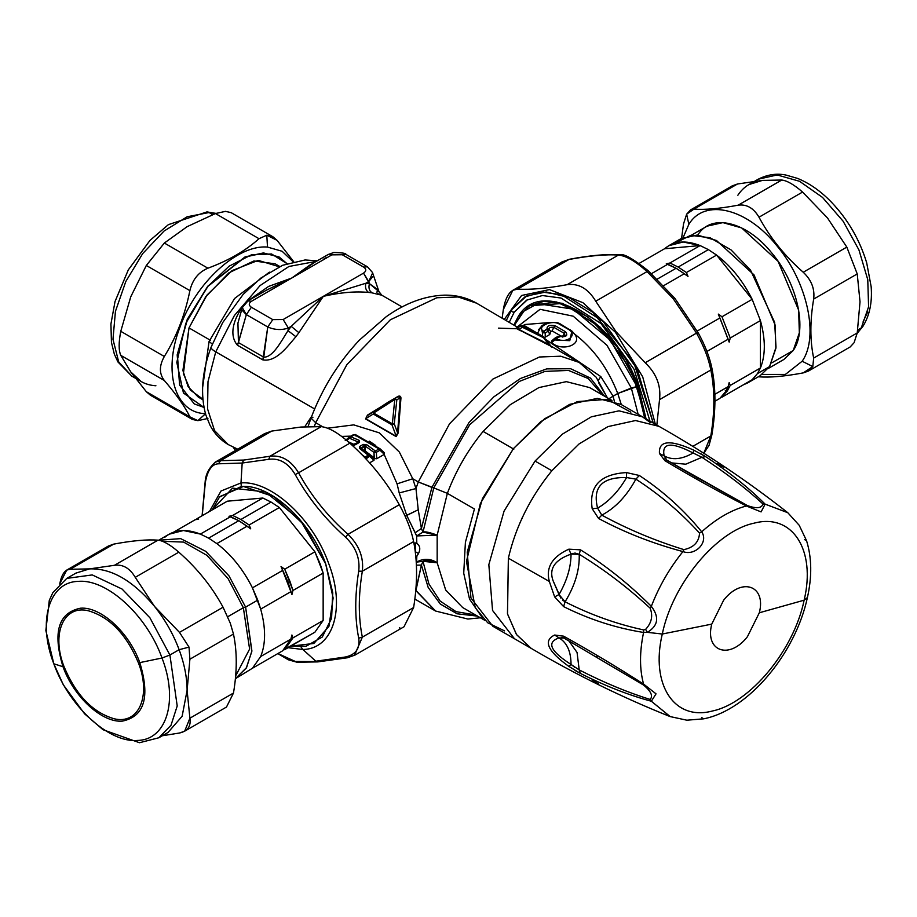 <?xml version="1.0" encoding="UTF-8"?>
<svg xmlns="http://www.w3.org/2000/svg" width="917" height="917" viewBox="0 0 917 917"><rect width="100%" height="100%" fill="white"/><g stroke="black" fill="none" stroke-linecap="round" stroke-linejoin="round"><path stroke-width="1.38" d="M867.677 312.021L863.172 321.454M754.668 181.245L758.176 179.228C771.999 172.167 782.74 174.459 785.972 175.055L797.584 178.414C809.39 183.194 820.612 191.045 831.261 201.992C847.858 219.415 859.665 239.669 866.68 262.766L871.15 286.643C872.354 302.381 869.603 315.631 862.886 326.406L861.281 327.908L868.582 306.805L867.769 279.674L858.931 249.905L843.182 221.295L822.515 197.419L799.544 181.291L777.158 174.964L758.176 179.228L777.158 174.964L799.544 181.291L822.515 197.419L843.182 221.295L858.931 249.905L867.769 279.674L868.582 306.805L861.281 327.908L862.886 326.406L857.154 333.375M857.2 333.089L861.281 327.908L857.2 333.089M737.853 195.252C743.733 186.369 751.917 181.417 762.417 180.397L737.497 183.985L693.928 209.133C704.967 209.959 719.719 208.64 738.174 205.179C719.719 208.64 704.967 209.959 693.928 209.133L737.497 183.985L762.417 180.397L781.754 180.03C787.153 180.66 794.088 184.661 802.57 192.054C794.088 184.661 787.153 180.66 781.754 180.03L738.174 205.179C746.656 204.032 753.602 208.044 759.001 217.203L802.57 192.054L759.001 217.203C770.039 237.698 784.792 256.049 803.246 272.246L846.815 247.097L803.246 272.246C811.465 280.017 814.926 288.958 813.666 299.08L857.235 273.931L813.666 299.08C809.952 320.893 809.952 340.551 813.666 358.077L857.235 332.928L860.02 301.819L857.235 332.928L854.094 342.706L857.235 332.928L813.666 358.077C809.952 340.551 809.952 320.893 813.666 299.08C814.926 288.958 811.465 280.017 803.246 272.246C784.792 256.049 770.039 237.698 759.001 217.203C753.602 208.044 746.656 204.032 738.174 205.179L781.754 180.03L762.417 180.397L748.937 184.558M827.489 217.959L846.815 247.097L857.235 273.931L860.02 301.819L857.235 273.931L846.815 247.097L827.489 217.959L802.57 192.054L827.489 217.959M857.704 329.982L861.281 327.908L857.704 329.982M759.001 376.841C770.039 377.666 784.792 376.348 803.246 372.887L808.427 371.064L812.794 366.559L803.246 372.887C784.792 376.348 770.039 377.666 759.001 376.841L758.325 376.772L759.001 376.841M737.497 183.985L732.202 185.887L737.497 183.985M683.52 223.943L681.595 238.328L683.52 223.943L686.65 214.165L688.85 224.356L683.131 237.56L688.85 224.356L686.65 214.165L693.928 209.133L690.49 209.97L686.65 214.165M854.094 342.706L850.174 346.958M812.794 366.559L802.146 361.241C819.466 336.78 807.143 281.175 776.447 245.252C746.598 208.033 704.611 198.015 688.85 224.356C704.611 198.015 746.598 208.033 776.447 245.252C807.143 281.175 819.466 336.78 802.146 361.241L812.794 366.559L813.666 358.077M762.153 374.423L785.376 374.434L802.146 361.241L785.376 374.434L762.153 374.423M768.217 368.508L783.966 359.418L793.239 350.477C807.831 329.856 797.446 282.998 771.575 252.737C746.427 221.364 711.042 212.916 697.757 235.119M793.239 350.477L771.644 362.937L793.239 350.477L799.337 332.837L798.65 310.141L778.097 261.345L741.624 227.909L722.905 222.613L707.03 226.178L691.292 235.268M675.313 243.016L690.616 235.36L710.09 237.755L731.021 249.882L750.473 270.022L774.659 322.394L776.011 347.279L769.581 366.582L760.044 375.787L747.928 382.779L752.169 379.73L757.476 373.574L760.422 368.004C765.615 355.2 765.615 339.393 760.422 320.583L752.169 299.332C742.919 280.889 731.055 266.136 716.601 255.086L708.36 249.619L700.118 245.573L683.188 241.996L668.791 245.699L664.55 248.748C673.812 240.988 685.664 239.933 700.118 245.573L664.55 248.748L639.149 263.408L664.55 248.748L700.118 245.573L708.36 249.619L716.601 255.086C731.055 266.136 742.919 280.889 752.169 299.332L716.601 255.086L686.409 272.521L678.167 267.053L708.36 249.619L678.167 267.053L669.926 262.996L700.118 245.573L669.926 262.996L678.167 267.053L686.409 272.521L688.002 276.384L676.803 268.67L688.002 276.384L684.334 273.725L688.002 276.384L686.409 272.521L716.601 255.086L752.169 299.332L760.422 320.583C765.615 339.393 765.615 355.2 760.422 368.004L760.422 320.583L730.23 338.018L721.977 316.766L752.169 299.332L721.977 316.766L730.23 338.018L729.187 342.121L718.309 314.095L721.977 316.766L718.309 314.095L729.187 342.121L728.144 339.21L729.187 342.121L730.23 338.018L760.422 320.583L760.422 368.004L757.476 373.574L752.169 379.73L743.171 384.934L747.928 382.779M769.581 366.582L757.476 373.574L769.581 366.582L775.862 348.437L775.152 325.088L754.015 274.882L716.486 240.495L697.229 235.05L680.907 238.707L668.791 245.699M727.284 391.009L725.324 390.504L727.284 391.009L730.23 385.438L760.422 368.004L730.23 385.438L727.284 391.009L720.945 397.405L727.284 391.009M719.902 398.368L725.198 392.201L728.144 386.642L729.187 382.538L730.23 385.438L729.187 382.538L728.144 386.642L725.198 392.201L719.902 398.368L714.893 401.256L719.902 398.368M752.169 379.73L721.977 397.164L752.169 379.73M719.902 317.97L728.144 339.21L706.938 351.452L728.144 339.21L719.902 317.97L697.218 331.06L719.902 317.97M667.84 264.199L666.258 263.832L669.926 262.996L666.258 263.832L676.093 268.257L684.334 273.725L663.644 285.668L684.334 273.725L676.093 268.257L657.214 279.146L676.093 268.257L667.84 264.199L651.448 273.667L667.84 264.199M714.824 394.333L728.144 386.642L714.824 394.333M135.361 378.194L131.865 376.176L117.949 361.986L114.35 354.191L111.45 342.442L110.923 324.033L115.038 301.498L128.288 269.919L149.952 240.437L168.396 224.631L206.967 211.907L209.076 212.538L187.148 216.767L164.051 231.05L142.697 253.585L125.789 281.53L115.439 311.356L112.974 339.313L118.683 361.871L131.865 376.176L118.683 361.871L112.974 339.313L115.439 311.356L125.789 281.53L142.697 253.585L164.051 231.05L187.148 216.767L209.076 212.538L206.967 211.907L215.862 213.386M215.598 213.489L209.076 212.538L215.598 213.489M209.076 212.538L212.652 214.612L209.076 212.538M155.913 385.77C145.276 385.117 136.885 380.498 130.753 371.924L146.319 391.697L130.753 371.924L120.769 355.36L164.338 380.509C159.111 373.746 159.111 365.723 164.338 356.472C176.568 336.665 185.085 314.714 189.888 290.632C192.513 279.628 198.519 272.154 207.918 268.2C228.665 260.508 245.687 250.673 259.018 238.695L215.438 213.546L259.018 238.695C245.687 250.673 228.665 260.508 207.918 268.2L164.349 243.039L207.918 268.2C198.519 272.154 192.513 279.628 189.888 290.632L146.319 265.471L189.888 290.632C185.085 314.714 176.568 336.665 164.338 356.472L120.769 331.312L164.338 356.472C159.111 365.723 159.111 373.746 164.338 380.509L120.769 355.36C118.614 350.363 118.614 342.35 120.769 331.312L130.753 296.787L146.319 265.471L164.349 243.039L187.102 226.682L215.438 213.546L225.479 211.369L215.438 213.546L187.102 226.682L164.349 243.039L146.319 265.471L130.753 296.787L120.769 331.312C118.614 342.35 118.614 350.363 120.769 355.36L130.753 371.924L141.092 381.506M146.319 391.697L150.491 395.273L146.319 391.697L189.888 416.857L146.319 391.697M698.456 333.307L696.496 333.123L698.456 333.307C705.035 345.388 709.437 356.747 711.684 367.385L710.813 370.021L711.684 367.385C709.437 356.747 705.035 345.388 698.456 333.307L674.774 298.22L673.227 298.713L674.809 298.3M164.338 380.509C176.568 394.768 185.085 406.884 189.888 416.857L192.329 419.424L197.877 420.651L205.614 413.647L197.877 420.651L189.888 416.857C185.085 406.884 176.568 394.768 164.338 380.509M225.479 211.369L231.13 212.641M277.049 240.311L272.865 236.735L266.79 235.21L277.049 240.311L293.681 261.632L277.049 240.311M569.125 259.385L561.834 262.01M711.684 367.385L711.821 367.809C709.529 356.873 705.058 345.342 698.41 333.192L674.774 298.22L648.193 270.71C633.039 258.709 623.617 253.39 619.938 254.754L618.413 255.075C605.977 254.204 589.493 255.683 568.964 259.488L561.983 261.93L568.964 259.488L517.669 289.096L512.867 290.276L503.353 309.465L502.161 317.947L503.353 309.465C505.703 296.019 510.471 289.222 517.669 289.096L568.964 259.488C589.493 255.683 605.977 254.204 618.413 255.075L619.938 254.754C607.065 253.883 590.284 255.373 569.595 259.224M647.047 271.604C635.63 261.276 626.082 255.763 618.413 255.075L567.13 284.683C546.727 288.419 530.232 289.887 517.669 289.096C530.232 289.887 546.727 288.419 567.13 284.683L618.413 255.075C626.082 255.763 635.63 261.276 647.047 271.604L595.752 301.212C588.21 288.649 578.673 283.135 567.13 284.683C578.673 283.135 588.21 288.649 595.752 301.212L647.047 271.604L673.227 298.713L647.047 271.604M696.496 333.123L673.227 298.713L696.496 333.123L645.213 362.731L615.983 331.667L595.752 301.212L615.983 331.667L615.41 332.241L582.903 302.679L549.501 289.6L521.567 295.492L504.407 319.242L521.567 295.492L549.501 289.6L582.903 302.679L615.41 332.241L642.691 376.807L655.334 424.227L642.691 376.807L615.41 332.241L615.983 331.667L645.213 362.731L696.496 333.123C703.82 346.11 708.589 358.409 710.813 370.021C708.589 358.409 703.82 346.11 696.496 333.123M711.684 434.383L710.813 435.953C714.859 411.641 714.859 389.668 710.813 370.021L659.529 399.629C661.18 385.782 656.412 373.483 645.213 362.731C656.412 373.483 661.18 385.782 659.529 399.629L710.813 370.021C714.859 389.668 714.859 411.641 710.813 435.953L711.684 434.383M703.786 453.227L710.813 435.953L692.816 446.35L710.813 435.953L703.786 453.227M703.843 453.262L709.07 445.307L711.844 435.025M267.5 247.086C237.663 244.323 195.665 282.791 179.915 327.335C162.596 371.798 174.918 413.177 205.614 413.647C174.918 413.177 162.596 371.798 179.915 327.335C195.665 282.791 237.663 244.323 267.5 247.086L266.79 235.21L267.5 247.086L282.127 251.269L293.108 261.781L282.127 251.269L267.5 247.086M259.018 238.695L266.79 235.21M207.918 418.473L197.877 420.651M561.766 262.044L512.867 290.288M656.836 425.098L659.529 399.629L656.836 425.098M279.066 256.955L263.488 252.932L245.148 256.852L207.804 286.184L187.263 319.368L177.176 354.879L179.675 385.197L194.232 403.881L179.64 385.106L177.187 354.799L187.274 319.322L207.987 286.287L187.458 319.425L177.359 354.902L179.824 385.209L194.324 403.938L203.964 407.412L183.446 393.026L176.798 362.375L185.761 323.414L207.804 286.184L245.091 256.875L263.408 252.932L279.158 257.001L263.592 253.035L245.275 256.989L207.987 286.287L229.158 266.148L251.373 254.857L271.57 253.975L286.975 263.615L279.158 257.001M506.356 320.365L511.606 309.682L524.845 296.936L541.718 292.007L561.445 294.712L603.191 321.535L637.269 369.184L653.236 423.024L633.773 362.444L592.806 312.284L569.044 297.567L546.2 291.961L526.518 296.019L511.984 309.35C511.067 311.23 511.824 312.158 514.265 312.101L509.348 322.096L514.265 312.101C511.824 312.158 511.067 311.23 511.984 309.35M279.284 266.767L258.216 260.359L232.047 270.607L206.99 295.056L189.005 327.919L183.411 373.678L190.323 390.023L202.84 399.17M279.823 266.515L275.203 263.844L253.917 260.955L229.009 272.762L205.717 296.776L189.005 327.919L210.337 340.241L189.005 327.919L182.896 370.491L188.1 386.676L198.278 397.095L202.898 399.766M649.97 421.132L634.048 369.23L600.967 323.529L560.963 298.025L542.371 295.538L526.69 300.123L514.265 312.101L527.367 299.733M269.415 272.154L234.534 298.529L209.076 341.445L212.285 344.093L209.076 341.445L234.534 298.529L269.415 272.154M723.651 600.188C741.727 576.85 766.394 585.55 759.322 612.774L747.424 636.707C729.347 660.057 704.68 651.357 711.752 624.122L723.651 600.188L711.752 624.122L662.292 634.025C672.425 584.072 716.406 530.943 754.015 523.194C792.196 512.867 816.222 549.776 804.129 600.188L759.322 612.774C766.394 585.55 741.727 576.85 723.651 600.188M646.164 418.943L631.332 370.17L600.268 327.277L562.476 303.355L544.675 301.108L529.487 305.728L562.82 303.47L600.497 327.495L631.412 370.319L646.164 418.943M202.577 387.925L209.076 341.445L202.577 387.925M247.762 300.936L251.51 301.257C248.599 303.263 248.553 305.258 251.361 307.252L246.329 314.611L251.361 307.252L272.785 319.62L283.17 319.529L288.351 328.011L291.205 326.36L287.995 330.659C281.404 340.941 272.957 357.527 263.752 357.183L238.431 342.568L237.939 323.059L238.431 342.568L246.329 314.611L237.503 345.262C227.852 334.304 235.05 316.629 243.165 306.255C235.05 316.629 227.863 334.304 237.503 345.262L238.431 342.568L263.752 357.183L267.764 326.979L246.329 314.611L267.764 326.979L272.785 319.62L251.361 307.252C248.553 305.258 248.599 303.263 251.51 301.257L331.897 254.846L328.217 254.49L333.754 252.507C342.133 252.691 346.202 253.31 345.95 254.399L342.27 254.754L345.95 254.387L367.43 266.79L372.462 272.464M248.106 300.753L242.283 307.665L246.329 314.611L242.604 310.76M267.764 326.979C274.676 329.982 281.542 330.326 288.351 328.011L283.17 319.529L272.785 319.62L267.764 326.979L262.824 359.877L237.503 345.262L262.824 359.877L263.752 357.183C272.957 357.527 281.404 340.941 287.995 330.659L288.351 328.011C281.542 330.326 274.676 329.982 267.764 326.979M363.545 273.117C366.456 271.111 366.513 269.117 363.705 267.134L367.385 266.767L363.705 267.134L342.27 254.754L331.897 254.846L342.27 254.754L363.705 267.134C366.513 269.117 366.456 271.111 363.545 273.117L283.17 319.529L323.357 296.329L291.205 326.36L288.351 328.011L287.995 330.659L295.893 336.699C287.227 346.741 276.281 362.261 262.824 359.877C276.281 362.261 287.227 346.741 295.893 336.699L287.995 330.659L291.205 326.36L298.885 332.676L295.893 336.699L298.885 332.676L291.205 326.36L323.357 296.329L363.545 273.117L368.737 281.599L372.634 272.899L378.95 291.595L369.425 283.651L365.872 283.25L323.357 296.329L298.885 332.676L323.357 296.329C340.436 292.443 355.509 291.147 368.577 292.443C355.498 291.147 340.436 292.443 323.357 296.329L365.872 283.25L368.737 281.599L365.872 283.25C364.932 287.33 365.826 290.402 368.577 292.443C365.826 290.402 364.932 287.33 365.872 283.25L369.425 283.651L363.545 273.117M693.126 452.987L693.722 450.121L693.126 452.987C671.244 441.673 661.57 442.624 664.137 455.852C672.161 460.403 681.824 459.451 693.126 452.987C681.824 459.451 672.161 460.403 664.137 455.852C661.57 442.624 671.244 441.673 693.126 452.987L701.941 457.319L685.767 464.197L671.657 462.913L685.767 464.197L701.941 457.319C725.232 472.393 745.567 487.947 762.955 503.983C761.649 508.339 756.433 508.855 747.321 505.531L692.392 475.006M693.722 450.121C669.88 439.358 658.463 440.492 659.461 453.514L664.917 460.689L667.84 460.701L747.321 505.531L746.381 505.989L761.087 511.904L765.122 504.132L762.955 503.983L765.122 504.132L761.087 511.904L746.381 505.989L747.321 505.531C756.433 508.855 761.649 508.339 762.955 503.983C745.578 487.947 725.232 472.393 701.941 457.319L705.643 456.655L693.722 450.121C669.88 439.358 658.463 440.492 659.461 453.514L664.137 455.852L666.774 460.013L664.928 458.248M659.461 453.514L664.917 460.689C689.997 475.774 717.151 490.87 746.381 505.989C731.479 509.909 716.59 518.506 701.688 531.803L699.533 533.121C680.953 512.626 659.736 494.63 635.882 479.144L626.586 477.539C618.551 491.363 608.888 501.565 597.586 508.144C592.382 487.191 602.045 476.989 626.586 477.539L635.882 479.144C626.712 495.994 615.353 507.995 601.793 515.136L597.586 508.144C608.888 501.565 618.551 491.363 626.586 477.539L626.449 472.576C600.222 474.123 588.806 486.17 592.199 508.729L598.583 518.472C624.271 532.33 652.4 543.38 682.936 551.587L683.899 549.627C654.578 540.503 627.205 529.006 601.793 515.136C615.353 507.995 626.712 495.994 635.882 479.144C659.736 494.63 680.953 512.626 699.533 533.121C699.029 541.993 693.825 547.495 683.899 549.627C693.825 547.495 699.029 541.993 699.533 533.121L701.688 531.803C708.772 542.142 695.384 556.287 682.936 551.587C695.384 556.287 708.772 542.142 701.688 531.803C683.979 510.001 663.186 491.225 639.309 475.476L626.449 472.576C600.222 474.123 588.806 486.17 592.199 508.729L597.586 508.144L592.199 508.729L598.583 518.472L601.793 515.136C627.205 529.006 654.578 540.503 683.899 549.627L682.936 551.587C669.536 568.173 659.002 586.422 651.334 606.332C659.529 617.13 658.2 625.795 647.345 632.352L645.602 629.383C651.655 622.872 653.156 615.788 650.119 608.143L651.334 606.332C628.936 583.969 605.312 565.136 580.472 549.833L568.849 549.168C552.149 556.791 545.649 567.554 549.34 581.47L554.659 596.91L563.6 606.596C589.207 619.411 615.857 628.03 643.574 632.455L643.642 629.933C616.614 624.099 590.433 614.722 565.078 601.804L559.026 594.548L553.1 580.782C548.744 568.758 554.728 559.874 571.039 554.132C570.982 567.21 566.981 580.69 559.026 594.548C566.981 580.69 570.982 567.21 571.039 554.132L573.114 553.295M804.496 539.551L806.559 540.709L799.154 525.177M574.856 553.02L579.2 554.281C579.785 569.595 575.074 585.436 565.078 601.804C575.074 585.436 579.785 569.595 579.2 554.281C603.89 569.342 627.537 587.293 650.119 608.143C653.156 615.788 651.655 622.861 645.602 629.383L643.642 629.933L645.602 629.383L647.345 632.352L643.574 632.455L647.345 632.352C658.2 625.795 659.529 617.13 651.334 606.332L650.119 608.143C627.537 587.293 603.89 569.342 579.2 554.281L580.472 549.833L579.2 554.281L571.039 554.132L568.849 549.168L571.039 554.132C554.716 559.874 548.744 568.746 553.1 580.782L560.768 598.022M561.445 637.395L563.806 638.06L559.026 637.911C566.981 642.588 570.982 651.437 571.039 664.458C550.292 651.15 546.291 642.301 559.026 637.911L554.659 635.034C542.887 640.685 547.609 651.139 568.849 666.395L580.472 673.456C605.335 685.985 628.947 695.246 651.334 701.23L650.119 699.419C627.549 692.404 603.913 682.569 579.2 669.914L571.039 664.458C570.982 651.437 566.981 642.588 559.026 637.911C546.291 642.301 550.292 651.15 571.039 664.458L568.849 666.395M568.907 640.903L577.068 652.48L579.2 669.914L577.068 652.48L568.907 640.903M564.712 638.507L643.642 685.114C651.07 691.338 653.236 696.118 650.119 699.419C653.236 696.118 651.07 691.338 643.642 685.114L643.574 684.071L656.045 693.848L651.334 701.23L656.045 693.848L643.574 684.071C615.846 666.304 589.184 650.336 563.6 636.169L554.659 635.034L563.6 636.169L564.861 638.599M579.2 669.914L580.472 673.456L579.2 669.914C603.913 682.569 627.549 692.404 650.119 699.419L651.334 701.23L670.086 716.567L686.856 720.2L703.717 718.825L686.856 720.2L703.717 718.825L701.688 717.621M711.752 624.122C704.68 651.357 729.347 660.057 747.424 636.707L759.322 612.774L804.129 600.188C793.984 650.13 750.003 703.259 712.394 711.007C674.213 721.335 650.187 684.426 662.292 634.025L711.752 624.122M638.209 386.217L617.164 347.027L587.866 316.801L556.516 301.945L529.728 305.59L518.059 316.846C540.824 275.902 615.445 318.99 638.209 386.217L637.006 386.55L610.229 340.069L573.205 309.201L537.568 303.619L523.882 311.195L514.506 325.077L523.882 311.195L537.568 303.619L573.205 309.201L610.229 340.069L637.006 386.55L631.332 388.029L606.962 345.296L573.194 316.182L540.067 309.316L517.452 326.773L540.067 309.316L573.194 316.182L606.962 345.296L631.332 388.029L638.14 414.301L631.332 388.029L617.749 393.485L637.006 386.55L644.697 418.095L637.006 386.55L638.209 386.217L646.061 418.886L638.209 386.217M514.001 324.778L518.059 316.846L514.001 324.778M518.151 316.801L514.047 324.813M247.831 300.891L266.423 290.162L291.709 278.057L251.51 301.257M372.566 276.808L368.737 281.599L369.425 283.651C368.347 287.732 369.173 290.781 371.901 292.821L368.577 292.443L371.901 292.821L370.113 291.044M376.635 292.019L378.95 291.595L381.781 295.205M377.689 289.543L369.425 283.651M326.716 257.345L323.85 258.995M331.897 254.846L291.709 278.057L309.637 265.219L328.217 254.49L331.897 254.846M705.643 456.655C728.9 471.911 748.731 487.729 765.122 504.132L787.783 512.706L765.122 504.132C748.731 487.729 728.9 471.911 705.643 456.655L700.175 453.342M698.273 478.41L667.496 460.483M635.882 479.144L639.309 475.476L635.882 479.144M626.586 477.539C602.045 476.989 592.382 487.191 597.586 508.144L601.793 515.136M626.449 472.576L639.309 475.476C663.186 491.225 683.979 510.001 701.688 531.803C716.578 518.506 731.479 509.909 746.381 505.989C717.151 490.87 689.997 475.774 664.917 460.689M559.026 594.548L554.659 596.91L549.34 581.47L508.362 558.201L549.34 581.47C545.649 567.554 552.149 556.791 568.849 549.168L580.472 549.833C605.312 565.136 628.936 583.969 651.334 606.332C659.002 586.422 669.536 568.173 682.936 551.587C652.4 543.38 624.271 532.33 598.583 518.472M662.292 634.025L647.345 632.352L662.292 634.025C650.187 684.426 674.213 721.335 712.394 711.007C750.003 703.259 793.984 650.13 804.129 600.188C816.222 549.776 792.196 512.867 754.015 523.194C716.406 530.943 672.425 584.072 662.292 634.025M703.717 718.825C749.143 709.873 795.658 652.755 807.407 597.54L804.129 600.188L807.407 597.529C812.095 576.633 811.809 557.685 806.559 540.709M717.06 463.601L723.754 467.108M562.499 600.062L565.078 601.804L563.6 606.596L565.078 601.804C590.433 614.722 616.614 624.099 643.642 629.933L643.574 632.455C639.516 652.01 639.516 669.204 643.574 684.071L643.642 685.114L565.078 638.702L563.6 636.169C589.184 650.336 615.846 666.304 643.574 684.071C639.516 669.204 639.516 652.01 643.574 632.455C615.857 628.03 589.207 619.411 563.6 606.596L554.659 596.91M558.304 637.716L559.026 637.911M571.039 664.458L574.959 667.461M592.199 679.875L598.583 683.91M670.258 716.636L651.334 701.23C628.947 695.246 605.335 685.985 580.472 673.456L574.925 670.419M564.345 336.069L564.253 333.329L565.617 331.794L564.253 333.329L553.788 327.289L555.037 325.684L565.617 331.794C568.162 335.542 566.385 337.124 560.298 336.539L554.659 338.339L556.126 338.373C565.216 344.483 578.214 335.702 569.136 329.765L558.545 323.655C550.487 319.701 535.78 327.484 543.815 331.255L546.864 329.501L548.332 331.152L547.071 328.905L543.815 331.255C535.78 327.472 550.487 319.701 558.545 323.655L569.136 329.765C578.214 335.714 565.227 344.471 556.126 338.373L560.298 336.539C566.385 337.124 568.162 335.542 565.617 331.794L555.037 325.684C549.466 324.744 546.807 325.822 547.071 328.905L548.893 329.341L548.332 331.152L548.893 329.341L547.071 328.905C546.807 325.822 549.466 324.744 555.037 325.684L553.788 327.289C550.452 327.002 548.825 327.678 548.893 329.341L550.819 331.473L549.753 334.522L548.332 331.152L545.271 332.917L542.44 332.768L542.532 336.172L542.44 332.768L545.271 332.917L548.332 331.152L549.753 334.522L545.168 337.181L545.271 332.917L543.815 331.255L542.44 332.768L541.179 326.796L542.44 332.768M558.545 323.655L559.92 323.747L558.545 323.655M266.217 290.276L291.709 278.057L309.763 265.139M248.026 300.787L268.601 286.413L291.709 278.057L314.852 262.205L291.709 278.057L268.612 286.413L248.026 300.787M381.736 295.171L402.116 306.943M377.563 293.635C384.555 295.836 382.664 295.561 371.901 292.821C382.664 295.561 384.544 295.836 377.563 293.635M215.747 351.853C211.93 349.595 210.451 347.944 211.3 346.901C210.451 347.944 211.93 349.595 215.747 351.853L234.351 315.586L260.096 285.554L288.912 266.48L316.285 261.379L288.912 266.48L260.096 285.554L234.351 315.586L215.747 351.853L207.987 381.736L207.563 408.89L214.532 430.566L228.173 444.539L214.532 430.566L207.563 408.89L207.987 381.736L215.747 351.853L314.634 408.948L215.747 351.853M670.086 716.567C622.093 697.367 575.704 674.591 530.909 648.216L516.409 634.426L507.468 613.794L508.362 558.201C515.721 526.541 530.209 497.381 551.851 470.753L579.074 443.931L607.937 426.611L635.515 420.536L659.002 426.359C704.233 451.955 747.16 480.749 787.783 512.706L799.315 525.407M541.672 335.668L522.231 325.89L524.639 325.856L520.512 325.718L522.346 327.243L521.521 326.292M373.666 413.028L373.288 414.025L373.666 413.028L392.35 423.814L394.757 399.48L373.666 413.028L394.757 399.48L392.35 423.814L373.666 413.028L373.448 411.893L367.545 415.504L388.693 401.829L367.545 415.504L373.448 411.893L373.288 414.025L373.448 411.893L391.502 400.202L373.448 411.893M543.815 331.255L545.271 332.917L545.168 337.181L549.753 334.522L550.819 331.473L548.893 329.341C548.825 327.678 550.452 327.002 553.788 327.289L552.126 330.957L550.819 331.473L552.126 330.957L553.788 327.289L564.253 333.329L562.763 337.101L564.253 333.329L564.975 335.244M560.298 336.539L560.952 336.298M559.175 336.608L557.708 336.573L559.175 336.608M564.643 335.805L557.914 336.401L554.659 338.339L554.923 339.978L554.659 338.339L551.392 341.147L554.659 338.339M571.91 331.071L569.766 340.677L554.923 339.978L551.541 342.511L556.126 338.373L554.923 339.978L569.766 340.677L572.059 331.232L569.136 329.765L570.385 329.788M304.776 426.772L311.746 416.135M211.3 346.901L211.082 347.222C201.923 371.866 200.158 394.425 205.798 414.874L209.924 425.029C214.223 433.386 220.309 439.885 228.173 444.539L237.686 449.158L233.388 447.553M522.231 517.52L522.346 518.575M572.07 331.232L574.478 333.948C593.62 348.643 608.04 368.485 617.749 393.485L608.945 398.723L613.083 396.178L600.795 376.578L613.083 396.178L614.379 401.291L613.083 396.178L617.749 393.485L621.302 404.58L617.749 393.485C608.04 368.485 593.62 348.643 574.478 333.948C583.648 344.964 561.399 352.059 551.541 342.511L551.69 340.941M551.851 470.753L535.058 461.068L562.396 434.142L591.362 416.811L619.021 410.839L642.53 416.845L650.382 422.645L642.53 416.845L619.021 410.839L591.373 416.811L562.396 434.142L535.058 461.068L504.075 511.101L488.83 564.666L492.544 610.435L514.437 638.713L492.544 610.424L488.83 564.666L504.075 511.101L535.058 461.068L551.851 470.753C530.209 497.381 515.721 526.541 508.362 558.201L507.525 614.012L516.58 634.667L531.23 648.411L514.494 638.748M520.936 325.959L516.741 328.171L520.134 325.971L522.231 325.89L522.346 327.243L543.54 337.731L549.443 345.182L518.942 329.444L516.741 328.171L517.727 327.335M542.635 341.319L516.042 328.217L549.512 345.537L543.54 337.731L522.346 327.243L518.942 329.444L522.346 327.243L522.231 325.89L543.322 336.642L551.747 347.062M308.043 426.6L311.012 418.072L315.677 422.714L314.325 426.462L315.677 422.714L322.807 426.829L315.677 422.714L311.012 418.072C322.119 388.682 338.19 362.742 359.246 340.253L386.321 316.629C405.497 303.023 424.777 295.87 444.183 295.159C455.932 294.919 466.719 297.589 476.542 303.16L458.11 296.959L436.824 297.761L390.333 319.792L346.89 364.611L315.677 422.714L346.878 364.611L390.321 319.792L436.824 297.761L458.11 296.959L476.542 303.16L517.704 327.346L520.512 325.718L524.341 325.65L543.334 336.654M394.757 399.48L394.642 398.425L396.855 399.697L394.757 399.48L394.665 398.414L389.175 401.554M373.288 414.025L391.972 424.812L396.259 436.32L391.972 424.812L394.264 423.906L391.972 424.812L392.35 423.814L391.972 424.812L373.288 414.025L365.688 418.668L367.476 415.103L365.688 418.668L373.288 414.025M392.35 423.814L394.264 423.906L397.6 432.858L396.259 436.32L397.6 432.858L394.264 423.906L396.855 399.697L394.264 423.906M541.374 326.59L541.179 326.796C540.984 324.813 553.272 320.274 559.634 323.541L572.059 331.232M561.64 336.344L552.126 330.957L561.64 336.344M524.937 324.503L551.965 322.371L524.937 324.503L523.55 325.306M514.437 638.713L492.83 626.242L470.937 597.953L467.223 552.194L482.468 498.63L513.451 448.585L540.778 421.671L569.755 404.34L597.414 398.368L620.924 404.374M365.688 418.668L396.259 436.32L365.585 418.966L367.476 415.103L365.688 418.668M396.855 399.697L400.236 397.967L397.6 432.858L398.242 432.87L397.6 432.858L400.236 397.967L396.855 399.697L394.642 398.425L398.161 396.637L391.502 400.202M398.047 396.706L400.947 398.058L398.242 432.87L400.947 398.058C400.855 396.247 399.881 395.674 398.012 396.362L367.476 415.103L398.012 396.362C399.881 395.674 400.855 396.247 400.947 398.058L398.161 396.637M600.795 376.578L545.753 339.473L600.795 376.578L598.388 380.211L600.795 376.578M551.541 342.511C561.399 352.059 583.648 344.964 574.478 333.948M540.273 328.24L537.545 333.284M589.665 387.593L566.351 381.644L538.932 387.57L510.207 404.741L483.11 431.426L513.829 449.158L483.11 431.426C467.773 450.098 455.852 470.742 447.358 493.357L433.775 487.901L469.653 424.789L519.389 381.403L544.973 371.408L568.471 370.422L588.164 378.503L602.572 395.044L588.164 378.503L568.471 370.422L544.973 371.408L519.389 381.403L469.653 424.789L433.775 487.901L418.301 481.964L449.502 423.849L492.945 379.042L539.448 357L560.734 356.209L579.154 362.41L596.176 377.231L607.398 397.829L598.801 382.997M431.884 487.408L469.023 422.473L493.873 396.82L520.455 378.48L546.727 368.875L570.661 368.737L590.433 378.068L604.498 396.155L590.433 378.068L570.661 368.737L546.727 368.875L520.455 378.48L493.873 396.82L469.023 422.473L431.884 487.408L433.775 487.901L422.989 532.124L433.775 487.901L447.358 493.357L474.433 508.981L465.4 542.337L463.727 573.24L469.55 599.122L482.388 617.806L469.55 599.122L463.727 573.24L465.4 542.337L474.433 508.981L447.358 493.357L437.168 535.15L422.989 532.124L421.407 528.479L431.884 487.408L421.407 528.479L418.232 509.772L415.963 488.543L418.301 481.964L431.884 487.408M483.11 431.426C467.773 450.098 455.864 470.742 447.358 493.357M630.816 412.192L607.363 399.319L577.309 401.612L544.572 418.782L513.451 448.585L480.348 503.548L466.455 561.456L475.258 607.776L487.695 622.758L504.556 630.885M480.405 617.783L467.888 619.044L435.609 611.043L415.963 590.456L421.407 565.067L428.182 587.465L440.332 604.051L457.113 613.794L477.505 616.121L457.113 613.794L440.332 604.051L428.182 587.465L421.407 565.067L422.989 561.33L428.915 583.957L440.149 601.071L456.024 611.628L475.591 615.009L456.024 611.628L440.149 601.071L428.915 583.957L422.989 561.33L437.168 562.751L445.685 590.021L462.672 607.547L484.99 620.442M361.481 454.305L364.977 457.033L369.723 454.878L368.588 454.958L359.716 448.516L360.966 448.516L369.769 454.912L360.759 448.356M359.716 448.516L359.647 446.464L359.716 448.516L360.966 448.516L359.716 448.516L369.551 456.242L369.723 454.878L369.551 456.242L373.953 460.345L369.551 456.242L365.356 458.317L365.975 458.981L369.551 456.242L368.588 454.958L369.723 454.878L374.102 458.993L373.953 460.345L369.551 462.89L373.953 460.345L373.46 458.362L374.102 458.993M359.647 446.464L360.874 447.954L364.393 445.914L363.166 444.436L364.393 445.914L364.485 451.049L364.393 445.914L366.548 444.573L375.385 451.026L373.987 452.413L365.23 446.052L360.966 448.516L363.453 450.155L359.647 446.464L363.166 444.436L366.548 444.573L363.166 444.436L359.647 446.464M462.672 607.547L445.685 590.021L437.168 562.751L437.168 535.15C429.637 532.33 424.915 531.321 422.989 532.124L421.407 528.479L418.232 509.772L406.69 515.331L415.183 532.731L421.407 528.479L415.183 532.731L416.639 535.941L416.799 543.403C420.066 545.707 420.639 549.088 418.496 553.536L415.871 557.639L416.799 556.367L416.639 562.087C423.505 558.166 430.348 558.396 437.168 562.751C430.348 558.396 423.505 558.166 416.639 562.087L416.799 556.367L418.496 553.536C420.639 549.088 420.066 545.707 416.799 543.403L416.639 535.941L422.989 532.124L416.639 535.941L406.69 515.331L399.216 492.956L397.072 483.844L384.166 454.454L376.692 458.764L376.36 452.31L379.959 450.236L384.361 454.328L379.959 450.236L380.131 448.86L384.04 452.505L384.361 454.328L376.692 458.764L374.824 458.58L365.31 451.038L374.824 458.58L374.125 458.099L373.987 452.413L376.36 452.31L379.959 450.236L378.996 448.94L380.131 448.86L379.959 450.236L378.996 448.94L380.188 448.906L355.223 434.475L349.48 436.962L353.228 434.796L355.59 434.704L353.228 434.796L354.191 434.624L378.996 448.94L375.385 451.026L376.36 452.31L373.987 452.413L375.385 451.026L376.36 452.31L376.692 458.764L374.824 458.58L365.218 451.038L365.23 446.052L373.987 452.413L374.308 457.881L365.31 451.038L365.23 446.052L366.548 444.573L375.385 451.026L378.996 448.94L354.191 434.624L349.457 438.246L350.581 436.698L359.453 440.469L358.215 441.994L349.457 438.246L349.618 436.882L349.457 438.246L358.215 441.994L359.453 440.469L350.581 436.698L354.191 434.624L355.59 434.704L380.016 448.768M358.295 442.395L359.533 442.338L359.453 440.469L359.533 442.338L356.014 444.367L359.533 442.338L358.215 441.994L356.61 443.335L358.215 441.994L359.533 442.338L356.014 444.367L352.621 444.413L349.618 442.957L352.621 444.413L356.014 444.367M549.443 345.182L551.404 346.981M517.704 327.346L516.042 328.217L518.735 327.77L516.042 328.217L518.976 329.902L542.291 341.113L579.166 362.41M396.155 436.607L398.242 432.87L396.155 436.607L365.585 418.966L396.155 436.607M516.535 328.745L498.389 328.137L516.535 328.745M437.168 535.15L416.639 535.941L437.168 535.15L437.168 562.751C429.649 560.39 424.915 559.92 422.989 561.33L416.639 562.087L422.989 561.33L421.407 565.067L416.375 565.17L421.407 565.067L415.733 590.548L435.598 611.043L414.828 599.053M380.177 448.906L384.166 452.608L384.166 454.454L397.072 483.844L399.216 492.956L415.963 488.543L412.753 478.754L418.301 481.964L415.963 488.543L418.232 509.772L405.142 516.225L406.69 515.331L399.216 492.956L415.963 488.543L412.753 478.754L399.342 452.035L379.271 432.835L353.756 424.88L327.587 428.193L353.756 424.88L379.271 432.835L399.342 452.035L412.753 478.754L397.072 483.844L412.753 478.754L418.301 481.964M346.775 440.481L349.457 438.246L346.775 440.481M352.621 444.413L354.776 444.424L354.696 445.398L354.776 444.424M353.859 445.41L353.939 444.47L353.859 445.41M355.269 435.884L355.59 434.704L355.269 435.884M369.253 441.146L375.741 445.479L369.242 441.146M311.012 418.072L312.972 417.201M415.401 542.921L415.344 552.607L415.63 551.885L418.496 553.536L415.63 551.885L415.401 542.921M368.588 454.958L364.485 457.4L364.977 457.033L365.94 458.328M365.218 451.038L364.485 451.049L365.218 451.038M345.228 440.584L349.618 436.882M350.833 436.137L341.686 436.423L350.833 436.137M416.799 543.391L413.865 542.887L416.903 543.46M416.639 562.087L416.272 563.027M271.776 431.07L264.555 433.638L271.776 431.07L301.005 427.035L271.776 431.07L220.493 460.678L271.776 431.07M321.225 426.646L301.005 427.035L321.225 426.646C328.767 427.414 338.316 432.927 349.858 443.175C338.316 432.927 328.767 427.414 321.225 426.646L269.942 456.265L321.225 426.646M399.308 504.705C386.745 481.929 370.262 461.423 349.858 443.175C370.262 461.423 386.745 481.929 399.308 504.705C406.506 517.761 411.286 530.049 413.624 541.592C411.286 530.049 406.506 517.761 399.308 504.705L348.024 534.313L399.308 504.705M413.624 607.535C417.544 583.292 417.544 561.307 413.624 541.592C417.544 561.307 417.544 583.292 413.624 607.535L403.996 626.792L413.624 607.535L362.341 637.143L413.624 607.535M399.319 627.904L399.927 627.916M354.421 655.403L362.341 637.143C358.295 617.496 358.295 595.523 362.341 571.199L413.624 541.592L362.341 571.199C363.877 557.433 359.097 545.134 348.024 534.313C327.495 516.133 311.012 495.627 298.575 472.794L349.858 443.175L298.575 472.794C290.907 460.288 281.359 454.786 269.942 456.265L243.762 460.059L220.493 460.678L215.243 462.122M318.761 661.593L295.228 661.478L277.92 653.546L297.051 662.246L295.228 661.478L318.761 661.593M215.3 462.088L220.493 460.678L243.762 460.059L269.942 456.265C281.359 454.786 290.907 460.288 298.575 472.794C311.012 495.627 327.495 516.133 348.024 534.313C359.097 545.134 363.877 557.433 362.341 571.199C358.295 595.523 358.295 617.496 362.341 637.143L358.707 638.175C354.764 618.241 354.764 595.912 358.707 571.176C360.221 558.373 355.807 547.013 345.48 537.087L348.024 534.313L345.48 537.087C324.733 518.506 307.986 497.667 295.228 474.582C288.282 463.016 279.467 457.927 268.784 459.314L269.942 456.265L268.784 459.314L242.18 463.039L240.988 482.938L220.997 491.019L209.431 511.514L220.997 491.019L240.988 482.938L242.18 463.039L218.533 463.796C211.953 463.956 207.54 470.226 205.305 482.617L202.221 515.663L205.305 482.617C207.54 470.226 211.953 463.956 218.533 463.796L220.493 460.678L218.533 463.796L242.18 463.039L243.762 460.059L242.18 463.039L268.784 459.314C279.467 457.927 288.282 463.016 295.228 474.582L298.575 472.794L295.228 474.582C307.986 497.667 324.733 518.506 345.48 537.087C355.807 547.013 360.221 558.373 358.707 571.176L362.341 571.199L358.707 571.176C354.764 595.912 354.764 618.241 358.707 638.175C360.221 648.399 355.807 654.669 345.48 656.985L315.826 661.214L302.874 649.488L315.826 661.214L345.48 656.985L348.024 657.512L345.48 656.985C355.807 654.669 360.221 648.399 358.707 638.175L362.341 637.143L354.535 655.334M202.095 515.744L205.144 481.964C205.58 474.341 209.065 467.647 215.621 461.904L264.726 433.546M277.84 653.592L288.305 659.782L297.051 662.246L317.763 661.902L347.383 657.776L355.005 655.07L404.122 626.712M240.988 482.938C270.824 480.164 312.823 518.644 328.573 563.187C345.892 607.639 333.57 649.018 302.874 649.488L288.053 647.689L302.874 649.488L300.948 646.886L302.874 649.488C333.57 649.018 345.892 607.639 328.573 563.187C312.823 518.644 270.824 480.164 240.988 482.938L241.331 486.457L240.988 482.938M325.695 563.749C310.519 520.845 270.079 483.786 241.331 486.457L219.186 497.232L241.331 486.457C270.079 483.786 310.519 520.845 325.695 563.749L332.779 592.829L331.576 618.39L322.28 637.028L306.118 646.221L290.746 646.141L313.866 643.47L328.939 626.357L333.135 598.01L325.65 563.783L332.711 592.852L331.518 618.413L322.222 637.04L306.06 646.233M212.114 509.955L219.702 496.647L243.372 486.446L274.126 496.75L304.1 524.925L325.65 563.783L300.386 520.306L265.552 492.005L232.528 488.131L212.114 509.955M158.664 540.228L169.06 534.221L183.446 530.519L200.376 534.084L208.629 538.141L216.87 543.609C231.325 554.659 243.177 569.411 252.439 587.854L257.734 600.131L245.618 607.123L228.941 575.819L205.74 551.346L180.672 538.634L158.79 540.239L180.672 538.634L205.74 551.346L228.941 575.819L245.618 607.123L251.831 651.437L246.226 668.126L235.394 678.672L246.558 667.565L251.9 650.921L245.618 607.123L257.734 600.131L260.68 609.106L290.872 591.671L282.631 570.42L287.927 582.708L290.013 581.504L292.959 590.468L291.915 594.571L292.959 590.468L323.151 573.033L292.959 590.468L284.717 569.216L314.909 551.793L320.205 564.07L323.151 573.033L323.151 620.465L292.959 637.888L291.915 634.988L292.959 637.888L284.717 649.626L283.674 649.866L314.909 632.191L284.717 649.626L292.959 637.888L323.151 620.465L314.909 632.191L323.151 620.465L323.151 573.033L314.909 551.793L284.717 569.216L290.013 581.504L288.053 582.146L281.038 566.557L288.053 582.146L291.915 594.571L290.872 591.671L260.68 609.106C265.873 627.916 265.873 643.723 260.68 656.526L252.439 668.252L260.68 656.526L290.872 639.092L291.915 634.988L290.872 639.092L282.631 650.818L252.439 668.252L282.631 650.818L290.872 639.092L260.68 656.526C265.873 643.723 265.873 627.916 260.68 609.106L252.439 587.854L282.631 570.42L281.038 566.557L284.717 569.216L281.038 566.557L282.631 570.42L252.439 587.854C243.177 569.411 231.325 554.659 216.87 543.609L208.629 538.141L200.376 534.084L230.568 516.661L228.986 516.294L238.821 520.707L208.629 538.141L238.821 520.707L247.063 526.175L216.87 543.609L247.063 526.175L250.731 528.845L239.532 521.131L250.731 528.845L249.137 524.971L240.896 519.503L271.088 502.08L279.341 507.537L249.137 524.971L240.896 519.503L232.654 515.457L262.847 498.023L271.088 502.08L240.896 519.503L232.654 515.457L228.986 516.294L232.654 515.457L262.847 498.023L227.278 501.198L197.086 518.632L196.043 519.595L197.086 518.632L198.68 518.999L195 519.836L198.68 518.999L197.086 518.632L227.278 501.198L262.847 498.023L271.088 502.08L279.341 507.537L314.909 551.793L279.341 507.537L249.137 524.971L250.731 528.845L238.821 520.707L230.568 516.661L200.376 534.084C185.922 528.456 174.07 529.51 164.808 537.27M173.806 532.066L195 519.836L173.806 532.066M288.053 582.146L291.915 594.571L288.053 582.146M252.439 668.252L236.082 678.293M245.618 607.123L243.349 607.719L249.607 649.087L235.646 675.909L249.607 649.087L243.349 607.719L228.081 578.627L206.875 555.324L183.606 542.085L162.538 541.305L183.606 542.085L206.875 555.324L228.081 578.627L243.349 607.719L245.618 607.123M227.725 616.74L243.349 607.719L227.725 616.74M75.916 573.125L89.499 568.895L70.173 569.262L113.742 544.113C132.197 540.652 146.949 539.334 157.988 540.159L114.419 565.308L157.988 540.159C163.386 540.789 170.321 544.79 178.804 552.183L135.235 577.332C129.836 568.173 122.901 564.161 114.419 565.308L89.499 568.895C111.186 568.047 132.885 580.564 154.572 606.469L135.235 577.332L178.804 552.183C197.27 568.38 212.01 586.731 223.06 607.226L179.48 632.375L154.572 606.469C165.071 619.605 173.256 634.014 179.136 649.694C184.409 663.977 187.057 677.514 187.102 690.318L189.899 718.206L187.102 690.318L189.899 659.208L233.468 634.06C237.171 651.574 237.171 671.244 233.468 693.057L189.899 718.206C191.172 726.241 187.698 731.17 179.48 733.015L162.309 735.755L179.48 733.015L184.661 731.193L189.899 718.206L233.468 693.057L226.499 707.03L233.468 693.057C237.171 671.244 237.171 651.574 233.468 634.06L230.327 623.262L223.06 607.226C212.01 586.731 197.27 568.38 178.804 552.183C170.321 544.79 163.386 540.789 157.988 540.159C146.949 539.334 132.197 540.652 113.742 544.113L104.962 549.18M108.378 546.051L113.742 544.113L70.173 569.262L66.723 570.087L59.834 583.625M59.754 584.072C61.565 574.271 65.038 569.331 70.173 569.262L89.499 568.895L114.419 565.308C122.901 564.161 129.836 568.173 135.235 577.332L154.572 606.469L179.48 632.375L189.028 647.115L179.48 632.375L223.06 607.226L230.327 623.262L233.468 634.06L189.899 659.208L187.102 690.318L182.116 716.28L167.937 732.511M189.028 647.115L179.136 649.694L189.028 647.115L189.899 659.208M169.909 655.025L149.907 617.783L122.064 589.046L92.25 574.925L66.792 578.386L92.25 574.925L122.064 589.046L149.907 617.783L169.909 655.025L179.136 649.694C184.409 663.977 187.057 677.514 187.102 690.318L182.151 716.211L168.052 732.442L158.813 737.772L170.998 725.301L177.21 705.952L169.909 655.025L177.21 705.952L170.998 725.301L158.813 737.772L139.487 742.724L103.002 729.714L84.57 713.804L63.296 684.781L53.816 663.793C68.867 706.331 108.963 743.079 137.47 740.432C166.779 739.985 178.551 700.473 162.011 658.016C146.961 615.479 106.865 578.73 78.358 581.378C49.048 581.825 37.276 621.336 53.816 663.793L45.85 630.529L49.289 600.371L52.877 592.588L66.792 578.386L76.019 573.056L89.499 568.895C111.186 568.047 132.885 580.564 154.572 606.469C165.071 619.605 173.256 634.014 179.136 649.694L169.909 655.025L162.011 658.016L169.909 655.025M162.011 658.016C146.961 615.479 106.865 578.73 78.358 581.378C49.048 581.825 37.276 621.336 53.816 663.793L62.998 666.716L53.816 663.793C68.867 706.331 108.963 743.079 137.47 740.432C166.779 739.985 178.551 700.473 162.011 658.016L139.797 662.613C150.262 697.023 144.462 716.521 122.374 721.117C102.154 722.986 73.681 696.909 62.998 666.716C52.533 632.306 58.344 612.808 80.421 608.212C100.652 606.343 129.114 632.421 139.797 662.613L162.011 658.016M138.375 662.773L139.797 662.613C150.262 697.023 144.462 716.521 122.374 721.117C102.154 722.986 73.681 696.909 62.998 666.716C52.533 632.306 58.344 612.808 80.421 608.212C100.652 606.343 129.114 632.421 139.797 662.613L138.375 662.773C126.489 634.461 109.834 617.13 88.399 610.779C63.697 604.555 51.031 633.681 64.087 666.751L62.998 666.716L64.087 666.751C75.973 695.063 92.64 712.394 114.063 718.745C138.776 724.969 151.431 695.843 138.375 662.773C151.431 695.843 138.776 724.969 114.063 718.745C92.64 712.394 75.973 695.063 64.087 666.751C51.031 633.681 63.697 604.555 88.399 610.779C109.834 617.13 126.489 634.461 138.375 662.773M850.265 346.901L808.427 371.064M732.316 185.819L690.49 209.97M677.124 268.864L676.081 268.257M231.038 212.584L272.865 236.735M150.491 395.273L192.329 419.424M711.844 435.036C715.959 410.38 715.948 387.96 711.821 367.809M596.715 656.824L597.632 657.351M242.283 307.665L237.939 323.059M211.082 347.222L222.659 322.635L243.131 294.437L260.99 277.977L282.677 265.265L305.052 259.97L317.248 260.818M233.342 447.519L236.105 451.095M620.924 404.363L659.323 426.543M541.179 326.796L538.577 329.707M358.501 442.246L353.721 444.298L348.322 441.811M589.654 387.593L611.983 400.477M373.632 458.511L369.769 454.912M349.48 436.962L346.041 439.862M239.853 521.314L238.81 520.718M66.723 570.099L108.561 545.936M184.661 731.181L226.499 707.03"/></g></svg>
